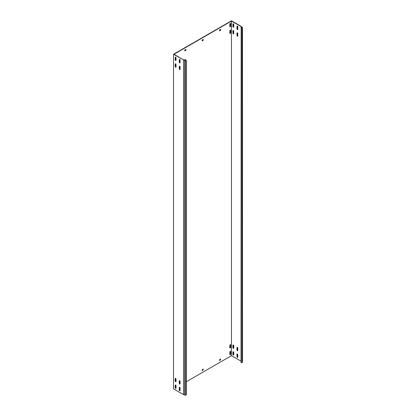 <?xml version="1.0" encoding="UTF-8"?>
<svg xmlns="http://www.w3.org/2000/svg" width="416" height="416" viewBox="0 0 416 416"><rect width="100%" height="100%" fill="white"/><g stroke="black" fill="none" stroke-linecap="round" stroke-linejoin="round"><path stroke-width="0.62" d="M230.261 351.343A0.572 0.333 120 0 0 229.856 352.05L229.856 354.458A0.572 0.333 120 0 0 230.667 353.99L230.667 351.577A0.572 0.333 120 0 0 230.261 351.343M230.261 30.134A0.572 0.333 120 0 0 229.856 30.836L229.856 33.249A0.572 0.333 120 0 0 230.667 32.781L230.667 30.368A0.572 0.333 120 0 0 230.261 30.134M230.261 344.656A0.572 0.333 120 0 0 229.856 345.358L229.856 347.766A0.572 0.333 120 0 0 230.667 347.298L230.667 344.89A0.572 0.333 120 0 0 230.261 344.656M230.261 23.442A0.572 0.333 120 0 0 229.856 24.144L229.856 26.556A0.572 0.333 120 0 0 230.667 26.088L230.667 23.676A0.572 0.333 120 0 0 230.261 23.442M179.67 62.826A0.572 0.333 -120 0 0 180.076 62.592L180.076 60.18A0.572 0.333 -120 0 0 179.265 59.712L179.265 62.124A0.572 0.333 -120 0 0 179.67 62.826M180.05 62.743A0.572 0.333 60 0 1 179.494 61.989L179.494 59.576A0.572 0.333 60 0 1 179.525 59.426M179.67 384.036A0.572 0.333 -120 0 0 180.076 383.802L180.076 381.394A0.572 0.333 -120 0 0 179.265 380.921L179.265 383.334A0.572 0.333 -120 0 0 179.67 384.036M180.05 383.952A0.572 0.333 60 0 1 179.494 383.198L179.494 380.791A0.572 0.333 60 0 1 179.525 380.635M179.67 390.728A0.572 0.333 -120 0 0 180.076 390.494L180.076 388.081A0.572 0.333 -120 0 0 179.265 387.613L179.265 390.026A0.572 0.333 -120 0 0 179.67 390.728M180.05 390.645A0.572 0.333 60 0 1 179.494 389.891L179.494 387.483A0.572 0.333 60 0 1 179.525 387.327M179.67 69.519A0.572 0.333 -120 0 0 180.076 69.28L180.076 66.872A0.572 0.333 -120 0 0 179.265 66.404L179.265 68.812A0.572 0.333 -120 0 0 179.67 69.519M180.05 69.436A0.572 0.333 60 0 1 179.494 68.682L179.494 66.269A0.572 0.333 60 0 1 179.525 66.118M237.39 29.5A0.572 0.333 -120 0 0 237.796 29.266L237.796 26.858A0.572 0.333 -120 0 0 236.985 26.39L236.985 28.798A0.572 0.333 -120 0 0 237.39 29.5M237.245 26.099A0.572 0.333 -120 0 0 237.219 26.255L237.219 28.662A0.572 0.333 -120 0 0 237.77 29.416M237.39 350.709A0.572 0.333 -120 0 0 237.796 350.475L237.796 348.067A0.572 0.333 -120 0 0 236.985 347.599L236.985 350.007A0.572 0.333 -120 0 0 237.39 350.709M237.245 347.313A0.572 0.333 -120 0 0 237.219 347.464L237.219 349.872A0.572 0.333 -120 0 0 237.77 350.631M237.39 357.401A0.572 0.333 -120 0 0 237.796 357.167L237.796 354.76A0.572 0.333 -120 0 0 236.985 354.292L236.985 356.699A0.572 0.333 -120 0 0 237.39 357.401M237.245 354A0.572 0.333 -120 0 0 237.219 354.156L237.219 356.564A0.572 0.333 -120 0 0 237.77 357.323M237.39 36.192A0.572 0.333 -120 0 0 237.796 35.958L237.796 33.55A0.572 0.333 -120 0 0 236.985 33.077L236.985 35.49A0.572 0.333 -120 0 0 237.39 36.192M237.245 32.791A0.572 0.333 -120 0 0 237.219 32.947L237.219 35.355A0.572 0.333 -120 0 0 237.77 36.109M175.614 60.481A0.572 0.333 -120 0 0 176.02 60.247L176.02 57.84A0.572 0.333 -120 0 0 175.209 57.372L175.209 59.779A0.572 0.333 -120 0 0 175.614 60.481M175.989 60.403A0.572 0.333 60 0 1 175.438 59.644L175.438 57.236A0.572 0.333 60 0 1 175.469 57.086M233.334 27.16A0.572 0.333 -120 0 0 233.74 26.926L233.74 24.513A0.572 0.333 -120 0 0 232.929 24.045L232.929 26.452A0.572 0.333 -120 0 0 233.334 27.16M233.189 23.759A0.572 0.333 -120 0 0 233.163 23.91L233.163 26.322A0.572 0.333 -120 0 0 233.714 27.076M175.614 381.69A0.572 0.333 -120 0 0 176.02 381.456L176.02 379.049A0.572 0.333 -120 0 0 175.209 378.581L175.209 380.988A0.572 0.333 -120 0 0 175.614 381.69M175.989 381.612A0.572 0.333 60 0 1 175.438 380.858L175.438 378.446A0.572 0.333 60 0 1 175.469 378.295M233.334 348.369A0.572 0.333 -120 0 0 233.74 348.135L233.74 345.722A0.572 0.333 -120 0 0 232.929 345.254L232.929 347.667A0.572 0.333 -120 0 0 233.334 348.369M233.189 344.968A0.572 0.333 -120 0 0 233.163 345.124L233.163 347.532A0.572 0.333 -120 0 0 233.714 348.286M175.614 388.383A0.572 0.333 -120 0 0 176.02 388.149L176.02 385.741A0.572 0.333 -120 0 0 175.209 385.273L175.209 387.681A0.572 0.333 -120 0 0 175.614 388.383M175.989 388.305A0.572 0.333 60 0 1 175.438 387.546L175.438 385.138A0.572 0.333 60 0 1 175.469 384.987M233.334 355.061A0.572 0.333 -120 0 0 233.74 354.827L233.74 352.414A0.572 0.333 -120 0 0 232.929 351.946L232.929 354.359A0.572 0.333 -120 0 0 233.334 355.061M233.189 351.66A0.572 0.333 -120 0 0 233.163 351.816L233.163 354.224A0.572 0.333 -120 0 0 233.714 354.978M175.614 67.174A0.572 0.333 -120 0 0 176.02 66.94L176.02 64.532A0.572 0.333 -120 0 0 175.209 64.064L175.209 66.472A0.572 0.333 -120 0 0 175.614 67.174M175.989 67.096A0.572 0.333 60 0 1 175.438 66.336L175.438 63.929A0.572 0.333 60 0 1 175.469 63.773M233.334 33.847A0.572 0.333 -120 0 0 233.74 33.613L233.74 31.205A0.572 0.333 -120 0 0 232.929 30.737L232.929 33.145A0.572 0.333 -120 0 0 233.334 33.847M233.189 30.451A0.572 0.333 -120 0 0 233.163 30.602L233.163 33.015A0.572 0.333 -120 0 0 233.714 33.769M241.004 361.161L231.478 355.659L186.274 381.763M175.557 387.946L176.02 387.681M241.004 27.638L241.909 28.158L242.471 27.279L242.471 361.873L241.909 362.752L241.004 362.232L241.155 26.655L231.478 21.065L173.992 54.257L183.768 60.029L184.657 59.982L184.657 394.576L184.751 395.2L185.796 395.148L186.274 394.872L186.274 60.278L184.751 60.606L184.657 59.982M241.493 27.232L241.493 26.582L231.478 20.8L173.529 54.257L183.768 60.029M173.529 54.257L173.529 388.851L173.872 389.054L183.539 394.633L183.539 60.039M231.478 355.659L231.478 21.065M184.886 50.913L185.812 50.378L185.697 49.509M185.812 49.442L184.886 49.977L184.772 50.846M185.697 50.045L185.931 50.175L185.931 49.509M219.658 30.836L220.584 30.3L220.47 29.432M220.584 29.364L219.658 29.9L219.544 30.768M220.47 29.968L220.698 30.103L220.698 29.432M220.47 359.611L220.584 359.008L219.544 359.741L219.658 360.48L220.584 359.944L220.47 359.076M175.438 65.047A0.572 0.333 120 0 0 175.614 64.563L175.614 63.83M175.438 58.36A0.572 0.333 120 0 0 175.614 57.871L175.614 57.138M175.438 379.569A0.572 0.333 120 0 0 175.614 379.085L175.614 378.347M175.438 386.261A0.572 0.333 120 0 0 175.614 385.772L175.614 385.039M203.081 40.004L203.2 39.406L202.155 40.139L202.27 40.877L203.2 40.342L203.081 39.468M203.081 369.647L203.2 369.044L202.155 369.782L202.27 370.516L203.2 369.98L203.081 369.112M184.772 50.71L185.583 50.242M219.544 30.638L220.355 30.17M219.544 360.277L220.355 359.809M229.887 354.609A0.572 0.333 120 0 0 230.438 353.855L230.438 351.447A0.572 0.333 120 0 0 230.407 351.291M229.887 33.4A0.572 0.333 120 0 0 230.438 32.646L230.438 30.238A0.572 0.333 120 0 0 230.407 30.082M229.887 347.916A0.572 0.333 120 0 0 230.438 347.162L230.438 344.755A0.572 0.333 120 0 0 230.407 344.599M229.887 26.707A0.572 0.333 120 0 0 230.438 25.953L230.438 23.546A0.572 0.333 120 0 0 230.407 23.39M202.155 40.674L202.966 40.206M202.155 370.318L202.966 369.85M242.471 27.279L241.394 27.227L241.493 26.582M241.909 362.752L241.909 28.158M242.382 362.476L242.382 27.882M183.742 59.842L185.37 59.758L186.274 60.278M184.751 60.606L184.751 395.2M183.539 394.633L184.657 394.576M185.796 395.148L185.796 60.554M241.15 26.697L241.472 26.712"/></g></svg>
